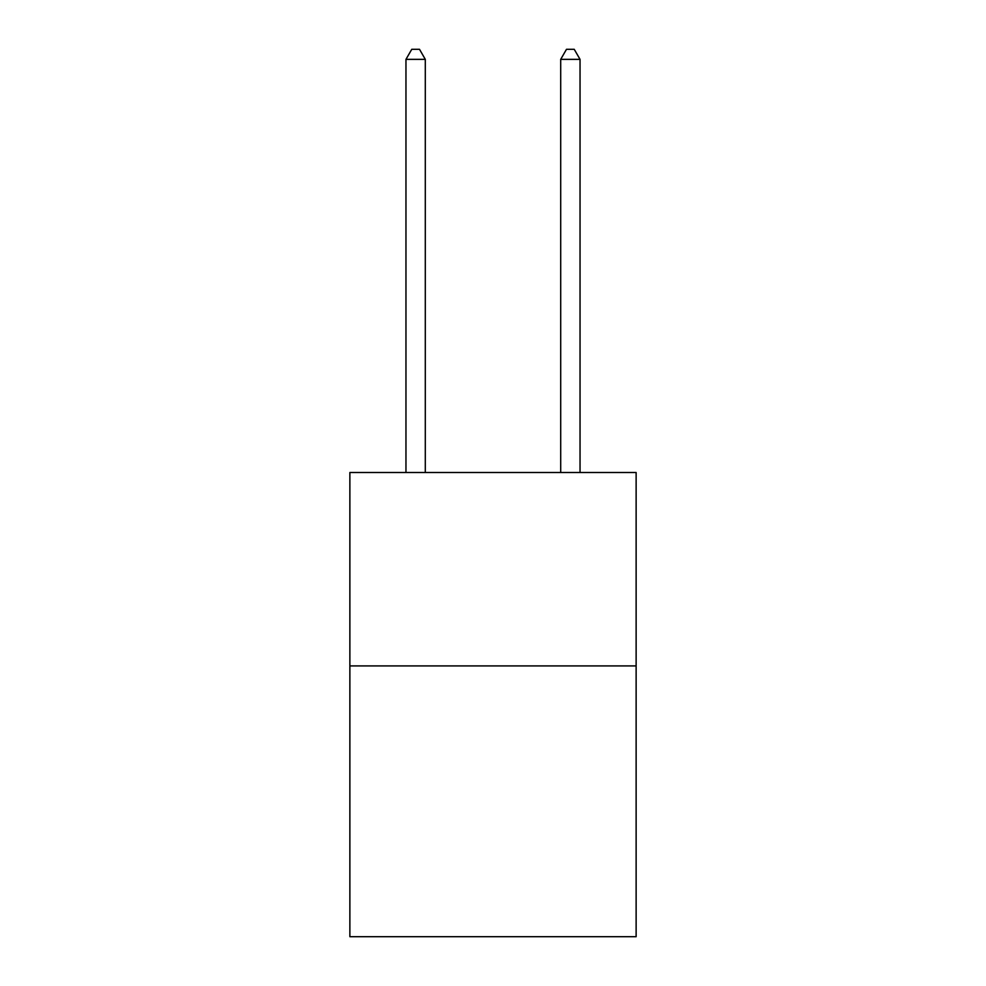 <?xml version="1.0" encoding="UTF-8"?>
<svg xmlns="http://www.w3.org/2000/svg" width="986" height="986" viewBox="0 0 986 986"><rect width="100%" height="100%" fill="white"/><g stroke="black" fill="none" stroke-linecap="round" stroke-linejoin="round"><path stroke-width="1.48" d="M636.13 665.92L636.13 936.7L349.87 936.7L349.87 472.504L636.13 472.504L636.13 665.92L349.87 665.92M425.299 472.504L425.299 59.357L405.961 59.357L405.961 472.504M405.961 59.357L411.766 49.3L419.506 49.3L425.299 59.357M580.039 472.504L580.039 59.357L560.701 59.357L560.701 472.504M560.701 59.357L566.494 49.3L574.234 49.3L580.039 59.357"/></g></svg>
